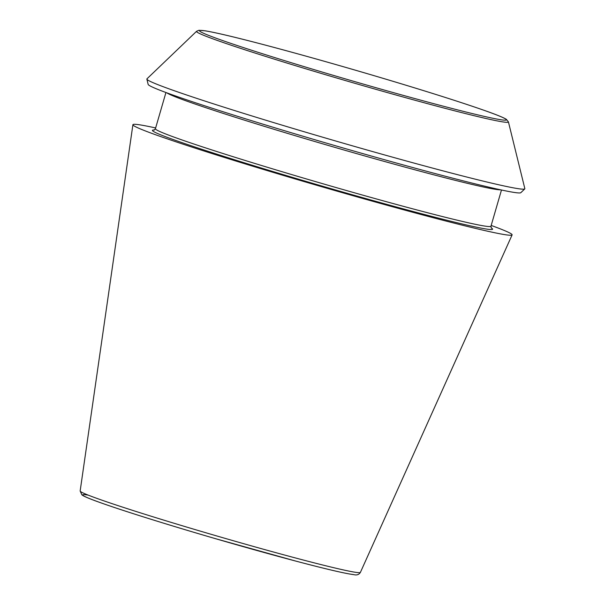 <?xml version="1.0" encoding="UTF-8"?>
<svg xmlns="http://www.w3.org/2000/svg" width="605" height="605" viewBox="0 0 605 605"><rect width="100%" height="100%" fill="white"/><g stroke="black" fill="none" stroke-linecap="round" stroke-linejoin="round"><path stroke-width="0.91" d="M508.419 121.892L524.845 188.647A196.806 6.867 -163.8 0 1 524.762 188.911L520.814 192.7A194.069 6.776 -163.8 0 1 517.041 192.814A194.069 6.776 -163.8 0 1 316.498 140.216A194.069 6.776 -163.8 0 1 148.164 84.435L146.864 79.126A196.806 6.867 -163.8 0 1 146.939 78.854L196.572 31.294L198.901 30.288L205.231 30.817C216.076 32.617 236.578 37.502 266.729 45.466C299.846 54.246 336.055 64.44 375.35 76.041C422.411 89.994 458.741 101.451 484.333 110.405C496.153 114.549 503.504 117.529 506.377 119.351L508.419 121.892A162.405 5.664 -163.8 0 1 505.198 122.218A162.405 5.664 -163.8 0 1 334.247 77.281A162.405 5.664 -163.8 0 1 196.572 31.294M491.184 225.438A197.442 6.889 -163.8 0 1 512.11 234.891A197.442 6.889 -163.8 0 1 508.208 235.103A197.442 6.889 -163.8 0 1 302.734 181.175A197.442 6.889 -163.8 0 1 132.903 124.721A197.442 6.889 -163.8 0 1 155.644 127.95M524.762 188.911A196.806 6.867 -163.8 0 1 520.935 189.032A196.806 6.867 -163.8 0 1 317.565 135.701A196.806 6.867 -163.8 0 1 146.864 79.126M357.51 572.564A145.911 5.09 -163.8 0 1 205.662 532.702A145.911 5.09 -163.8 0 1 80.155 490.988L81.917 494.882L83.18 495.707C86.122 497.34 92.346 499.828 101.867 503.178C125.243 511.475 169.718 525.359 215.751 538.745L296.2 561.198C326.345 569.161 345.584 573.646 353.925 574.659C356.806 575.393 358.969 574.637 360.391 572.406A145.911 5.09 -163.8 0 1 357.51 572.564M353.305 574.531A142.357 4.969 -163.8 0 1 186.423 530.086A142.357 4.969 -163.8 0 1 88.171 495.109M500.585 189.819A174.709 6.095 -163.8 0 1 498.172 189.69A174.709 6.095 -163.8 0 1 324.484 144.345A174.709 6.095 -163.8 0 1 166.791 92.837M491.336 228.115L490.958 226.225A174.709 6.095 -163.8 0 1 487.494 226.436A174.709 6.095 -163.8 0 1 305.268 178.596A174.709 6.095 -163.8 0 1 155.417 128.736L165.936 92.52M503.178 120.055A159.811 5.581 -163.8 0 1 250.825 49.996A159.811 5.581 -163.8 0 1 304.64 55.758A159.811 5.581 -163.8 0 1 503.178 120.055M491.154 227.866A177.106 6.179 -163.8 0 1 489.074 229.408A177.106 6.179 -163.8 0 1 292.517 177.409A177.106 6.179 -163.8 0 1 154.373 130.022M360.391 572.406L512.11 234.891M80.155 490.988L132.903 124.721M490.958 226.225L501.477 190.008M155.417 128.736L154.078 130.128"/></g></svg>
